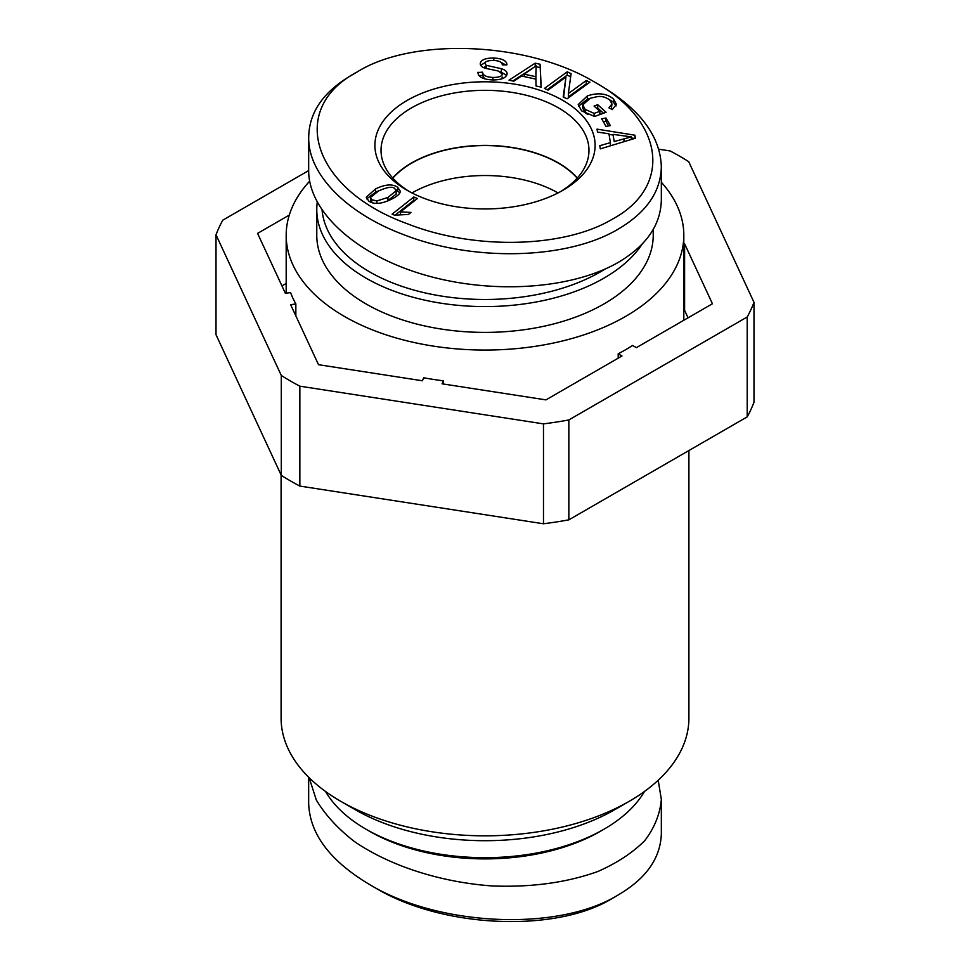 <?xml version="1.0" encoding="UTF-8"?>
<svg xmlns="http://www.w3.org/2000/svg" width="970" height="970" viewBox="0 0 970 970"><rect width="100%" height="100%" fill="white"/><g stroke="black" fill="none" stroke-linecap="round" stroke-linejoin="round"><path stroke-width="1.45" d="M683.814 243.906L684.602 243.785L712.429 303.755L636.393 347.648L632.61 345.466A198.814 114.787 180 0 1 618.193 353.795L621.976 355.978L545.94 399.882L442.077 383.805L443.46 380.822L443.46 384.023M618.193 353.795L618.193 358.172M443.46 380.822A198.814 114.787 180 0 1 423.769 377.779L422.374 380.761L318.512 364.696L290.673 304.725L295.85 303.925L295.85 315.88M295.85 303.925A198.814 114.787 180 0 1 290.576 292.552L285.398 293.352L257.571 233.382L289.29 215.073M281.943 285.907L286.186 283.458M683.814 310.509L684.602 310.388L688.057 317.833M684.602 243.785L684.602 310.388M688.906 450.529L688.906 718.103A203.906 117.722 180 0 1 629.19 801.341A203.906 117.722 180 0 1 340.809 801.341A203.906 117.722 180 0 1 281.094 718.103L281.094 474.936M629.19 801.341L614.762 809.671A183.524 105.948 0 0 0 614.774 809.671L629.19 801.341M340.809 801.341L355.226 809.671A183.524 105.948 0 0 0 614.762 809.671M309.624 181.208A198.814 114.787 0 0 0 286.186 235.273A198.814 114.787 0 0 0 344.423 316.438A198.814 114.787 0 0 0 561.084 341.319A198.814 114.787 0 0 0 683.814 235.273A198.814 114.787 0 0 0 661.334 182.251M281.288 375.463L281.288 475.361A275.274 158.935 0 0 0 299.851 486.079L299.851 386.181A275.274 158.935 180 0 1 281.288 375.463L216.007 234.801A275.274 158.935 180 0 1 222.797 220.166L308.666 170.587M568.844 519.847L568.844 419.949A275.274 158.935 180 0 1 543.479 423.878L543.479 523.764A275.274 158.935 0 0 0 568.844 519.847L747.203 416.882A275.274 158.935 0 0 0 753.993 402.235L753.993 302.337A275.274 158.935 180 0 1 747.203 316.984L747.203 416.882M281.288 475.361L216.007 334.699L216.007 234.801M658.727 149.186L670.149 150.956A275.274 158.935 180 0 1 688.712 161.675L753.993 302.337M568.844 419.949L747.203 316.984M299.851 386.181L543.479 423.878M543.479 523.764L299.851 486.079M644.48 791.459A168.222 97.121 180 0 1 603.958 829.229A168.222 97.121 180 0 1 366.042 829.229A168.222 97.121 180 0 1 325.52 791.459M366.042 829.229L369.655 831.314A163.13 94.187 0 0 0 600.345 831.314L603.958 829.229M661.334 830.89L661.37 832.648C660.958 857.468 646.699 878.141 618.605 894.704C559.338 931.77 439.41 926.714 369.667 884.591L375.438 887.926C442.841 928.557 557.313 932.934 612.846 898.05M369.667 884.591C330.006 860.96 309.672 833.861 308.666 803.33L308.666 777.225M309.175 777.722L316.293 799.959C325.035 814.618 337.584 828.368 353.965 841.208C389.431 865.713 439.943 882.118 491.729 885.925C531.196 887.514 566.601 882.688 597.932 871.472C616.993 863.033 632.586 852.775 644.698 840.699C654.52 827.822 660.073 814.036 661.334 799.365L658.206 780.232M577.174 178.14A103.487 59.752 0 0 0 485 145.561A103.487 59.752 0 0 0 392.826 178.14M558.029 192.945A103.487 59.752 0 0 0 411.971 192.945M317.226 202.366A168.222 97.121 0 0 0 316.778 209.471A168.222 97.121 0 0 0 454.542 304.98A168.222 97.121 0 0 0 642.201 244.052M604.856 269.199A163.13 94.187 180 0 1 429.674 293.898A163.13 94.187 180 0 1 322.101 210.344M316.778 209.471L316.778 235.273A168.222 97.121 0 0 0 485 332.395A168.222 97.121 0 0 0 653.222 235.273L653.222 229.526M392.656 177.959A103.778 59.922 180 0 1 411.62 162.936A103.778 59.922 180 0 1 577.344 177.959M394.814 188.641C392.729 186.276 387.321 187.04 378.591 190.932L370.358 197.553L371.716 199.735L376.906 200.972L387.927 197.431L396.16 190.811L394.814 188.641M370.358 197.553L370.807 202.209M387.066 201.166L396.16 194.145L396.16 190.811M400.064 192.375C399.252 194.594 396.184 196.958 390.886 199.493C381.246 204.112 373.899 204.634 368.818 201.081L366.236 197.225L375.62 188.871C385.211 184.276 392.547 183.742 397.651 187.283L400.295 191.175L400.064 192.375M395.736 189.514L399.858 192.86M366.672 198.874L375.62 192.193L379.428 190.532M606.032 126.427L601.667 118.825L605.971 118L610.336 125.603L606.032 126.427M605.971 118L605.971 121.335L608.614 125.93M603.401 121.82L605.971 121.335M548.062 90.101L544.425 88.44L567.195 71.828L571.1 73.611L568.359 93.569L586.244 80.522L589.881 82.183L567.098 98.807L563.194 97.024L565.946 77.054L548.062 90.101M565.946 77.054L563.631 97.218M586.244 80.522L586.244 83.856L587.068 84.232M568.359 93.569L568.359 96.903L586.244 83.856M567.195 71.828L567.195 75.151L570.675 76.739M547.225 89.725L567.195 75.151M536.143 65.778L524.224 74.169L535.913 76.703L536.143 65.778L535.876 73.744M535.913 76.703L535.913 79.128L521.533 76.012L513.857 81.201L509.032 80.158L535.149 63.183L540.072 64.25L541.199 87.13L536.01 86.003L535.937 79.14M524.224 74.169L524.224 76.594M540.072 64.25L541.03 87.094M535.149 63.183L535.282 66.542M536.143 66.724L540.072 67.573M512.875 80.983L535.149 66.506M477.943 72.495L482.551 72.168C482.757 75.308 486.2 77.066 492.869 77.442C498.822 77.454 501.987 76.363 502.351 74.169L498.374 71.04L484.976 68.179C481.605 66.966 480.041 65.378 480.271 63.402C481.096 59.764 485.606 57.982 493.815 58.03C502.436 58.515 506.813 60.783 506.934 64.832L502.278 64.881C502.169 62.165 499.32 60.71 493.754 60.504C487.971 60.48 485.036 61.437 484.951 63.377L486.176 65.305L501.369 68.712C505.443 70.022 507.334 71.816 507.043 74.096C506.146 77.952 501.405 79.904 492.821 79.952C482.89 79.431 477.931 76.86 477.955 72.241L477.955 72.762M500.714 71.865L506.643 75.405M486.176 65.305L486.176 68.555M484.951 66.7L486.176 68.64M501.017 62.395L505.564 64.844M480.72 65.366L485.582 62.177M501.538 78.946L502.351 77.091M482.551 72.168L482.551 75.502L484.697 78.849M479.071 75.551L482.551 75.502M599.848 111.295L594.064 106.045L597.714 104.699L606.068 112.265L594.598 116.485L581.6 110.871L578.217 104.542L587.371 95.909C597.957 92.38 606.626 93.387 613.416 98.904L616.447 104.323L612.276 109.598L608.917 107.84L611.961 103.972L609.912 100.213C605.971 97.158 601.776 95.969 597.302 96.636L590.33 98.249L582.752 104.833L585.153 109.367L594.113 113.405L599.848 111.295L599.848 114.545M594.113 113.405L594.113 116.388M582.752 104.833L582.752 108.167L585.153 112.702L587.929 114.593M611.318 109.101L611.961 103.972M608.372 99.001L613.416 102.238L616.108 105.912M578.472 106.251L587.371 99.243L589.772 98.455M597.714 104.699L597.714 108.034L603.449 113.223M596.671 108.422L597.714 108.034M631.3 136.867L613.004 134.381L614.204 141.547L631.3 136.867L631.3 139.474M614.204 141.547L613.004 134.381M600.309 148.883L599.775 145.694L610.421 142.638L608.942 133.787L597.508 132.09L597.011 129.131L634.901 135.206L635.398 138.225L600.685 148.762M610.421 142.638L610.421 145.803M634.901 135.206L634.901 138.383M609.039 134.393L613.004 135.024M631.3 137.958L634.562 138.48M413.802 196.983L417.439 198.51L400.513 211.896L410.989 212.43L408.418 214.467L394.426 215.158L392.086 214.164L413.802 196.983L413.802 200.317L414.687 200.693M395.348 214.916L413.802 200.317M400.513 211.896L400.513 214.225M612.603 219.038C564.479 248.065 474.294 250.478 406.757 223.524C312.51 189.344 287.253 108.955 356.972 72.071C412.456 37.102 526.965 41.431 594.404 81.989C664.85 120.91 672.404 186.664 612.603 219.038M407.145 100.419A110.107 63.571 0 0 0 407.364 190.447A110.107 63.571 0 0 0 562.636 190.447A110.107 63.571 0 0 0 562.976 100.48A110.107 63.571 0 0 0 407.145 100.419M356.972 72.071L351.188 75.442C323.18 91.944 309.018 112.605 308.702 137.388C307.951 173.763 345.562 212.575 402.211 234.085C472.244 262.094 567.062 259.875 618.375 229.029C646.529 212.357 660.849 191.575 661.322 166.694C660.34 136.152 639.957 109.028 600.163 85.311L594.404 81.989M661.334 166.707L661.334 200.002C660.788 224.846 646.469 245.628 618.375 262.324C571.294 289.545 490.953 294.613 423.466 274.607C355.954 254.661 308.63 211.812 308.666 170.659L308.666 137.352M409.595 191.696A103.972 60.031 180 0 1 381.028 150.483A103.972 60.031 180 0 1 411.474 107.912A103.972 60.031 180 0 1 524.891 94.927A103.972 60.031 180 0 1 588.972 150.483A103.972 60.031 180 0 1 560.405 191.696M371.716 199.735L371.716 202.572M376.906 200.972L376.906 203.373M387.927 197.431L387.927 200.766M397.651 187.283L397.651 190.605M375.62 188.871L375.62 192.193M501.369 68.712L501.369 72.047M493.815 58.03L493.815 60.504M492.869 77.442L492.869 79.952M585.153 109.367L585.153 112.702M613.416 98.904L613.416 102.238M587.371 95.909L587.371 99.243M623.965 138.771L623.965 141.693M683.814 320.282L683.814 235.273M286.186 293.231L286.186 235.273M661.334 799.377L661.334 832.672"/></g></svg>
